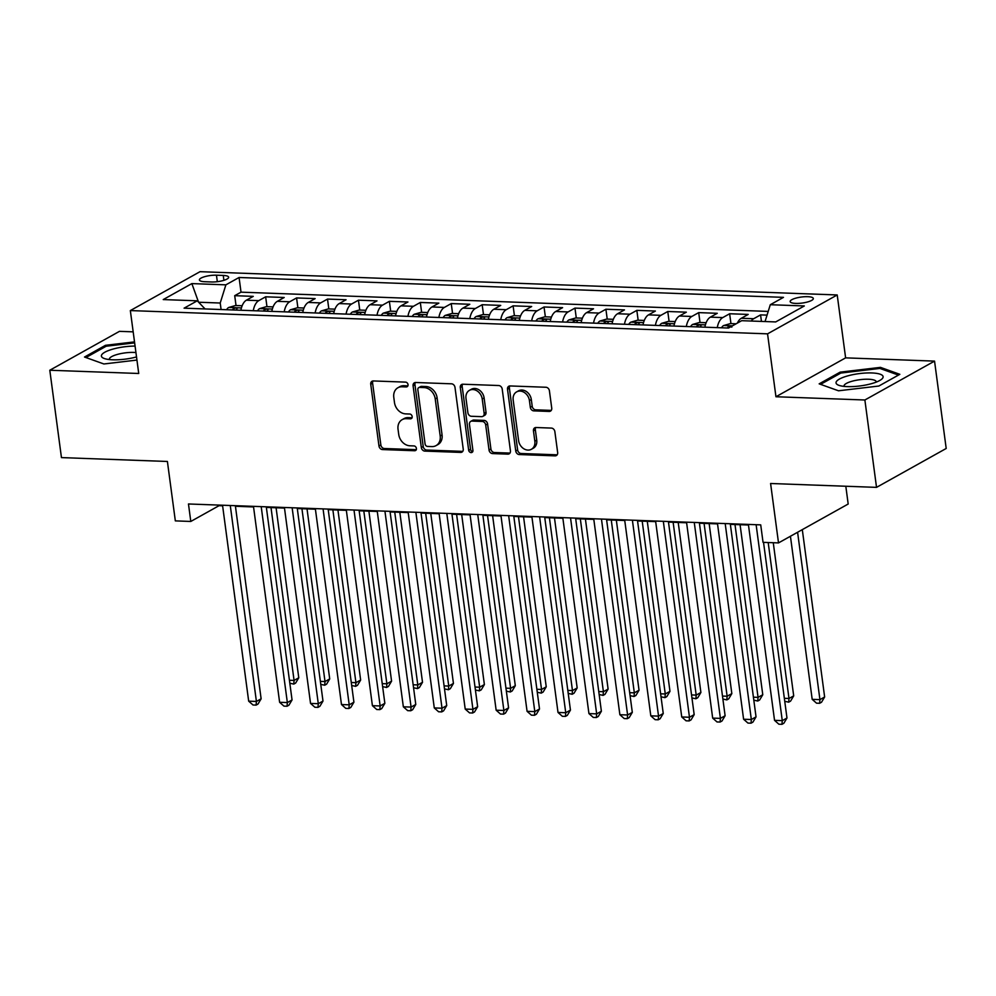 <?xml version="1.0" encoding="UTF-8"?>
<svg xmlns="http://www.w3.org/2000/svg" width="996" height="996" viewBox="0 0 996 996"><rect width="100%" height="100%" fill="white"/><g stroke="black" fill="none" stroke-linecap="round" stroke-linejoin="round"><path stroke-width="1.49" d="M408.024 384.605A2.515 2.029 -119.2 0 0 405.571 382.128L373.313 380.945A3.586 2.888 -119.2 0 0 372.018 381.256A3.586 2.888 -119.2 0 0 370.736 384.269L378.978 446.021A3.586 2.888 -119.2 0 0 382.464 449.557L414.722 450.74A2.515 2.029 -119.2 0 0 414.087 445.934L409.916 445.785A11.466 9.25 -119.2 0 1 398.736 434.455L398.039 429.301A11.466 9.25 -119.2 0 1 402.172 419.64A11.466 9.25 -119.2 0 1 406.293 418.681L410.477 418.83A2.515 2.029 -119.2 0 0 409.829 414.025L405.658 413.875A11.466 9.25 -119.2 0 1 394.478 402.546L393.794 397.404A11.466 9.25 -119.2 0 1 397.914 387.743A11.466 9.25 -119.2 0 1 402.035 386.784L406.219 386.934A2.515 2.029 -119.2 0 0 408.024 384.605M807.768 296.684A11.678 3.038 -7.6 0 0 795.891 298.128A11.678 3.038 -7.6 0 0 790.152 301.589A11.678 3.038 -7.6 0 0 795.717 303.406A11.678 3.038 -7.6 0 0 807.594 301.962A11.678 3.038 -7.6 0 0 813.321 298.501A11.678 3.038 -7.6 0 0 807.768 296.684M549.157 411.435A3.586 2.888 -119.2 0 0 550.439 411.136A3.586 2.888 -119.2 0 0 551.734 408.123L549.419 390.793A3.586 2.888 -119.2 0 0 545.92 387.257L510.101 385.95A3.586 2.888 -119.2 0 0 508.807 386.249A3.586 2.888 -119.2 0 0 507.512 389.262L515.754 451.014A3.586 2.888 -119.2 0 0 519.252 454.55L555.083 455.857A3.586 2.888 -119.2 0 0 556.366 455.558A3.586 2.888 -119.2 0 0 557.66 452.545L554.859 431.617A3.586 2.888 -119.2 0 0 551.373 428.081L536.035 427.521A3.586 2.888 -119.2 0 0 534.752 427.819A3.586 2.888 -119.2 0 0 533.458 430.832L534.84 441.216A9.587 7.731 -119.2 0 1 531.391 449.283A9.587 7.731 -119.2 0 1 518.605 440.618L513.177 399.969A9.587 7.731 -119.2 0 1 516.625 391.889A9.587 7.731 -119.2 0 1 529.424 400.566L530.32 407.339A3.586 2.888 -119.2 0 0 533.819 410.875L549.157 411.435L551.037 410.389A3.586 2.888 -119.2 0 0 551.261 410.389M133.178 331.842L119.47 331.344L49.8 370.238L61.453 457.6L167.403 461.472L175.333 520.883L190.796 521.456L188.468 503.976L760.72 524.867L763.048 542.347L778.511 542.907L848.181 504.026L845.816 486.247M864.877 399.994L934.547 361.112L845.616 357.863L775.946 396.744L864.877 399.994L876.53 487.368L770.593 483.496L778.511 542.907M775.946 396.744L767.555 333.847L130.339 310.578L200.009 271.684L837.213 294.953L767.555 333.847M49.8 370.238L138.73 373.488L130.339 310.578M454.985 387.344A3.586 2.888 -119.2 0 0 451.499 383.809L415.668 382.501A3.586 2.888 -119.2 0 0 414.386 382.8A3.586 2.888 -119.2 0 0 413.091 385.813L421.333 447.565A3.586 2.888 -119.2 0 0 424.819 451.101L460.65 452.408A3.586 2.888 -119.2 0 0 461.945 452.109A3.586 2.888 -119.2 0 0 463.227 449.096L454.985 387.344M462.879 384.219L498.71 385.527A3.586 2.888 -119.2 0 1 502.208 389.075L510.438 450.815A3.586 2.888 -119.2 0 1 509.155 453.84A3.586 2.888 -119.2 0 1 507.86 454.139L492.534 453.578A3.586 2.888 -119.2 0 1 489.036 450.03L485.699 424.993A3.586 2.888 -119.2 0 0 482.201 421.457L472.029 421.084A3.586 2.888 -119.2 0 0 470.747 421.383A3.586 2.888 -119.2 0 0 469.452 424.396L472.926 450.466A2.515 2.029 -119.2 0 1 468.68 450.317L460.301 387.544A3.586 2.888 -119.2 0 1 461.596 384.518A3.586 2.888 -119.2 0 1 462.879 384.219M934.547 361.112L946.2 448.474L876.53 487.368M767.057 315.122L760.571 314.885L761.442 321.409M751.196 321.036A14.604 7.744 -87.9 0 1 753.698 318.72L741.323 318.272L748.195 314.425L729.632 313.752L730.952 323.613M717.269 327.634A14.604 7.744 -87.9 0 1 722.76 317.587L710.385 317.139L717.257 313.304L698.706 312.62L700.014 322.48M686.331 326.514A14.604 7.744 -87.9 0 1 691.834 316.454L679.459 316.006L686.331 312.171L667.768 311.499L669.088 321.347M655.405 325.381A14.604 7.744 -87.9 0 1 660.896 315.334L648.521 314.873L655.393 311.038L636.83 310.366L638.15 320.226M624.467 324.248A14.604 7.744 -87.9 0 1 629.958 314.201L617.595 313.752L624.467 309.905L605.904 309.233L607.224 319.094M593.529 323.127A14.604 7.744 -87.9 0 1 599.032 313.068L586.656 312.62L593.529 308.785L574.966 308.1L576.286 317.961M562.603 321.994A14.604 7.744 -87.9 0 1 568.094 311.935L555.731 311.487L562.603 307.652L544.04 306.98L545.36 316.84M531.665 320.861A14.604 7.744 -87.9 0 1 537.168 310.814L524.792 310.354L531.665 306.519L513.102 305.847L514.422 315.707M500.739 319.728A14.604 7.744 -87.9 0 1 506.229 309.681L493.854 309.233L500.727 305.399L482.176 304.714L483.483 314.574M469.801 318.608A14.604 7.744 -87.9 0 1 475.304 308.548L462.928 308.1L469.801 304.266L451.238 303.581L452.558 313.441M438.875 317.475A14.604 7.744 -87.9 0 1 444.365 307.428L431.99 306.967L438.863 303.133L420.312 302.46L421.619 312.321M407.937 316.342A14.604 7.744 -87.9 0 1 413.44 306.295L401.064 305.847L407.937 302L389.374 301.327L390.693 311.188M377.011 315.222A14.604 7.744 -87.9 0 1 382.501 305.162L370.126 304.714L376.998 300.879L358.448 300.194L359.755 310.055M346.073 314.089A14.604 7.744 -87.9 0 1 351.576 304.029L339.2 303.581L346.073 299.746L327.51 299.074L328.829 308.922M315.147 312.956A14.604 7.744 -87.9 0 1 320.637 302.909L308.262 302.448L315.134 298.613L296.571 297.941L297.891 307.801M284.209 311.823A14.604 7.744 -87.9 0 1 289.699 301.776L277.336 301.327L284.209 297.493L265.646 296.808L258.773 300.643A14.604 7.744 92.1 0 0 253.27 310.702M266.965 306.668L265.646 296.808M204.778 281.719L211.588 281.968A11.317 2.938 -7.6 0 0 223.092 280.561A11.317 2.938 -7.6 0 0 228.644 277.212A11.317 2.938 -7.6 0 0 223.253 275.444L216.456 275.195A11.317 2.938 -7.6 0 0 204.952 276.602A11.317 2.938 -7.6 0 0 199.399 279.951A11.317 2.938 -7.6 0 0 204.778 281.719M765.053 321.546L770.294 304.714L783.479 297.356L239.065 277.486L225.88 284.844L220.216 303.021L221.087 309.519M770.294 304.714L804.32 305.959L775.697 321.932L741.671 320.687L728.499 328.045L184.086 308.175L197.258 300.817L163.232 299.572L191.855 283.599L225.88 284.844M768.215 311.412L241.02 292.164L234.707 295.675L253.27 296.36L246.398 300.194A14.604 7.744 92.1 0 0 240.908 310.242M289.699 301.776L296.571 297.941M320.637 302.909L327.51 299.074M351.576 304.029L358.448 300.194M382.501 305.162L389.374 301.327M413.44 306.295L420.312 302.46M444.365 307.428L451.238 303.581M475.304 308.548L482.176 304.714M506.229 309.681L513.102 305.847M537.168 310.814L544.04 306.98M568.094 311.935L574.966 308.1M599.032 313.068L605.904 309.233M629.958 314.201L636.83 310.366M660.896 315.334L667.768 311.499M691.834 316.454L698.706 312.62M722.76 317.587L729.632 313.752M753.698 318.72L760.571 314.885M220.216 303.021L198.627 302.236M845.616 357.863L837.213 294.953M190.796 521.456L219.045 505.682L222.618 505.819M235.43 506.279L253.544 506.939M266.368 507.412L284.483 508.072M297.294 508.545L315.408 509.205M328.232 509.666L346.347 510.338M359.158 510.799L377.285 511.458M390.096 511.932L408.211 512.591M421.022 513.065L439.149 513.724M451.96 514.185L470.075 514.857M482.898 515.318L501.013 515.978M513.824 516.451L531.939 517.111M544.762 517.584L562.877 518.244M575.688 518.704L593.803 519.364M606.626 519.837L624.741 520.497M637.552 520.97L655.667 521.63M668.49 522.091L686.605 522.763M699.416 523.224L717.543 523.884M730.354 524.357L748.469 525.017M236.027 305.535L234.707 295.675M241.02 292.164L239.065 277.486M205.064 308.934L197.258 300.817M277.336 301.327A14.604 7.744 92.1 0 0 271.833 311.375M308.262 302.448A14.604 7.744 92.1 0 0 302.772 312.507M339.2 303.581A14.604 7.744 92.1 0 0 333.697 313.64M370.126 304.714A14.604 7.744 92.1 0 0 364.636 314.761M401.064 305.847A14.604 7.744 92.1 0 0 395.561 315.894M431.99 306.967A14.604 7.744 92.1 0 0 426.5 317.027M462.928 308.1A14.604 7.744 92.1 0 0 457.425 318.147M493.854 309.233A14.604 7.744 92.1 0 0 488.364 319.28M524.792 310.354A14.604 7.744 92.1 0 0 519.302 320.413M555.731 311.487A14.604 7.744 92.1 0 0 550.228 321.546M586.656 312.62A14.604 7.744 92.1 0 0 581.166 322.667M617.595 313.752A14.604 7.744 92.1 0 0 612.092 323.8M648.521 314.873A14.604 7.744 92.1 0 0 643.03 324.933M679.459 316.006A14.604 7.744 92.1 0 0 673.956 326.053M710.385 317.139A14.604 7.744 92.1 0 0 704.894 327.186M741.323 318.272A14.604 7.744 92.1 0 0 737.389 323.078M198.528 302.124L191.855 283.599M134.51 341.889L105.489 345.313L84.511 357.029L103.87 363.976L136.938 360.066M899.836 374.322L880.476 367.375L840.138 372.143L819.16 383.846L838.52 390.793L878.858 386.025L899.836 374.322M105.651 346.521L105.489 345.313M840.3 373.351L840.138 372.143M880.651 368.694L880.476 367.375M407.862 385.875L403.928 385.726A11.466 9.25 -119.2 0 0 399.794 386.685L397.914 387.743M402.172 419.64L404.052 418.594A11.466 9.25 -119.2 0 1 408.173 417.635L412.12 417.772M373.089 380.958A3.586 2.888 -119.2 0 0 372.616 383.223L380.858 444.963A3.586 2.888 -119.2 0 0 384.356 448.511L416.378 449.682M415.444 382.501A3.586 2.888 -119.2 0 0 414.971 384.767L423.213 446.507A3.586 2.888 -119.2 0 0 426.711 450.055L462.53 451.362A3.586 2.888 -119.2 0 0 462.754 451.362M419.652 387.419A2.515 2.029 -119.2 0 0 417.847 389.747L425.08 443.942A2.515 2.029 -119.2 0 0 427.521 446.42L431.928 446.582A11.466 9.25 -119.2 0 0 436.049 445.623A11.466 9.25 -119.2 0 0 440.182 435.962L435.227 398.91A11.466 9.25 -119.2 0 0 424.047 387.581L419.652 387.419L421.532 386.373A2.515 2.029 -119.2 0 0 420.636 386.585L418.743 387.631M436.049 445.623L437.929 444.565A11.466 9.25 -119.2 0 0 442.062 434.916L440.182 435.962M421.532 386.373L425.939 386.535A11.466 9.25 -119.2 0 1 437.12 397.865L442.062 434.916M470.747 421.383L472.627 420.337A3.586 2.888 -119.2 0 1 473.909 420.026L484.081 420.399A3.586 2.888 -119.2 0 1 487.579 423.947L490.916 448.984A3.586 2.888 -119.2 0 0 494.414 452.52L509.753 453.08A3.586 2.888 -119.2 0 0 509.964 453.08M462.667 384.219A3.586 2.888 -119.2 0 0 462.181 386.485L470.56 449.271A2.515 2.029 -119.2 0 0 472.776 451.723M482.226 399.01A9.587 7.731 -119.2 0 0 469.44 390.345A9.587 7.731 -119.2 0 0 465.991 398.412L467.896 412.742A3.586 2.888 -119.2 0 0 471.394 416.278L481.566 416.652A3.586 2.888 -119.2 0 0 482.848 416.353A3.586 2.888 -119.2 0 0 484.143 413.328L482.226 399.01L484.118 397.952A9.587 7.731 -119.2 0 0 471.32 389.287L469.44 390.345M482.848 416.353L484.728 415.295A3.586 2.888 -119.2 0 0 486.023 412.282L484.143 413.328M484.118 397.952L486.023 412.282M516.625 391.889L518.505 390.843A9.587 7.731 -119.2 0 1 531.304 399.508L532.213 406.281A3.586 2.888 -119.2 0 0 535.699 409.829L551.037 410.389M531.391 449.283L533.283 448.237A9.587 7.731 -119.2 0 0 536.732 440.157L534.84 441.216M535.811 427.521A3.586 2.888 -119.2 0 0 535.338 429.786L536.732 440.157M509.877 385.95A3.586 2.888 -119.2 0 0 509.404 388.216L517.634 449.955A3.586 2.888 -119.2 0 0 521.132 453.504L556.963 454.811A3.586 2.888 -119.2 0 0 557.187 454.811M242.153 305.76L235.479 305.523L228.619 307.515A9.674 5.129 92.1 0 0 226.59 309.719M289.425 680.256L294.069 680.417L298.775 677.79L276.091 507.773M236.177 310.08A9.674 5.129 -87.9 0 1 236.861 309.084C236.998 307.652 235.766 307.602 233.151 308.947A9.674 5.129 92.1 0 0 232.466 309.943M236.861 309.084L237.135 308.436M298.775 677.79L295.65 683.044L293.77 684.09L294.069 680.417L271.012 507.587M293.77 684.09L289.824 683.219M230.275 505.507L256.408 701.445L248.676 701.159L222.531 505.221M235.355 505.694L261.126 698.818L256.408 701.445L256.109 705.106L253.021 704.994L248.676 701.159M261.126 698.818L257.989 704.06L256.109 705.106M135.07 346.085A23.73 6.163 -7.6 0 0 107.693 350.866A23.73 6.163 -7.6 0 0 104.505 358.585A23.73 6.163 -7.6 0 0 112.697 359.793A23.73 6.163 -7.6 0 0 136.527 356.929M135.942 352.559A16.247 4.221 -7.6 0 0 133.875 352.422A16.247 4.221 -7.6 0 0 117.354 354.427A16.247 4.221 -7.6 0 0 109.386 359.245A16.247 4.221 -7.6 0 0 109.485 359.568M85.93 357.539L106.186 346.222L134.647 342.861M848.293 375.729A23.73 6.163 -7.6 0 0 839.155 385.415A23.73 6.163 -7.6 0 0 870.878 383.834A23.73 6.163 -7.6 0 0 880.788 379.85A23.73 6.163 -7.6 0 0 875.808 373.263A23.73 6.163 -7.6 0 0 848.293 375.729M876.243 382.115A16.247 4.221 -7.6 0 0 876.243 381.767A16.247 4.221 -7.6 0 0 852.414 381.144A16.247 4.221 -7.6 0 0 844.035 386.075A16.247 4.221 -7.6 0 0 844.135 386.398M820.58 384.356L840.836 373.052L879.916 368.433L898.454 375.094M273.078 306.893L266.418 306.644L259.558 308.636A9.674 5.129 92.1 0 0 257.528 310.852M320.363 681.376L325.007 681.55L329.713 678.923L307.029 508.894M267.115 311.2A9.674 5.129 -87.9 0 1 267.787 310.204C267.924 308.785 266.691 308.735 264.077 310.067A9.674 5.129 92.1 0 0 263.405 311.063M267.787 310.204L268.073 309.569M329.713 678.923L326.588 684.165L324.708 685.223L325.007 681.55L301.937 508.707M324.708 685.223L320.749 684.352M304.017 308.025L297.343 307.776L290.483 309.768A9.674 5.129 92.1 0 0 288.454 311.985M351.289 682.509L355.933 682.683L360.639 680.056L337.955 510.027M298.041 312.333A9.674 5.129 -87.9 0 1 298.725 311.337C298.862 309.905 297.63 309.868 295.015 311.2A9.674 5.129 92.1 0 0 294.33 312.196M298.725 311.337L298.999 310.69M360.639 680.056L357.514 685.298L355.634 686.344L355.933 682.683L332.876 509.84M355.634 686.344L351.688 685.485M334.942 309.146L328.282 308.909L321.422 310.901A9.674 5.129 92.1 0 0 319.392 313.118M382.227 683.642L386.871 683.804L391.577 681.177L368.894 511.16M328.979 313.466A9.674 5.129 -87.9 0 1 329.651 312.47C329.8 311.038 328.555 311.001 325.941 312.333A9.674 5.129 92.1 0 0 325.269 313.329M329.651 312.47L329.937 311.823M391.577 681.177L388.452 686.431L386.573 687.477L386.871 683.804L363.814 510.973M386.573 687.477L382.626 686.605M365.881 310.279L359.207 310.042L352.36 312.022A9.674 5.129 92.1 0 0 350.318 314.238M413.153 684.762L417.797 684.937L422.516 682.31L399.819 512.28M359.905 314.587A9.674 5.129 -87.9 0 1 360.589 313.591C360.726 312.171 359.494 312.122 356.879 313.466A9.674 5.129 92.1 0 0 356.195 314.462M360.589 313.591L360.863 312.956M422.516 682.31L419.378 687.551L417.498 688.61L417.797 684.937L394.74 512.106M417.498 688.61L413.552 687.738M261.201 506.628L287.346 702.566L279.615 702.292L253.47 506.354M266.281 506.815L292.052 699.939L287.346 702.566L287.047 706.239L283.947 706.127L279.615 702.292M292.052 699.939L288.927 705.193L287.047 706.239M292.139 507.761L318.284 703.699L310.54 703.413L284.408 507.474M297.219 507.948L322.99 701.072L318.284 703.699L317.973 707.372L314.885 707.26L310.54 703.413M322.99 701.072L319.865 706.313L317.973 707.372M323.065 508.894L349.21 704.832L341.479 704.546L315.334 508.607M328.145 509.081L353.916 702.205L349.21 704.832L348.911 708.505L345.811 708.393L341.479 704.546M353.916 702.205L350.791 707.446L348.911 708.505M354.003 510.027L380.148 705.965L372.404 705.678L346.272 509.74M359.083 510.201L384.854 703.325L380.148 705.965L379.837 709.625L376.749 709.513L372.404 705.678M384.854 703.325L381.729 708.579L379.837 709.625M396.819 311.412L390.146 311.163L383.286 313.155A9.674 5.129 92.1 0 0 381.256 315.371M444.091 685.895L448.735 686.07L453.441 683.443L430.758 513.413M390.843 315.72A9.674 5.129 -87.9 0 1 391.528 314.724C391.665 313.304 390.42 313.254 387.805 314.587A9.674 5.129 92.1 0 0 387.133 315.583M391.528 314.724L391.802 314.089M453.441 683.443L450.317 688.684L448.437 689.742L448.735 686.07L425.678 513.226M448.437 689.742L444.49 688.871M384.929 511.147L411.074 707.085L403.343 706.811L377.198 510.873M390.021 511.334L415.78 704.458L411.074 707.085L410.775 710.758L407.688 710.646L403.343 706.811M415.78 704.458L412.655 709.712L410.775 710.758M427.745 312.545L421.084 312.296L414.224 314.288A9.674 5.129 92.1 0 0 412.182 316.504M475.017 687.028L479.674 687.203L484.38 684.563L461.683 514.546M421.781 316.853A9.674 5.129 -87.9 0 1 422.453 315.857C422.59 314.425 421.358 314.387 418.743 315.72A9.674 5.129 92.1 0 0 418.059 316.716M422.453 315.857L422.727 315.209M484.38 684.563L481.255 689.817L479.362 690.863L479.674 687.203L456.604 514.359M479.362 690.863L475.416 689.991M415.867 512.28L442.012 708.218L434.281 707.932L408.136 511.994M420.947 512.467L446.718 705.591L442.012 708.218L441.714 711.891L438.614 711.779L434.281 707.932M446.718 705.591L443.594 710.833L441.714 711.891M458.683 313.665L452.01 313.429L445.15 315.421A9.674 5.129 92.1 0 0 443.12 317.624M505.956 688.161L510.599 688.323L515.306 685.696L492.622 515.679M452.707 317.985A9.674 5.129 -87.9 0 1 453.392 316.989C453.529 315.558 452.284 315.508 449.669 316.853A9.674 5.129 92.1 0 0 448.997 317.849M453.392 316.989L453.666 316.342M515.306 685.696L512.181 690.95L510.301 691.996L510.599 688.323L487.542 515.492M510.301 691.996L506.354 691.124M446.793 513.413L472.938 709.351L465.207 709.065L439.062 513.127M451.885 513.6L477.644 706.724L472.938 709.351L472.639 713.012L469.552 712.899L465.207 709.065M477.644 706.724L474.519 711.966L472.639 713.012M489.609 314.798L482.948 314.549L476.088 316.541A9.674 5.129 92.1 0 0 474.046 318.757M536.881 689.282L541.538 689.456L546.244 686.829L523.56 516.8M483.645 319.106A9.674 5.129 -87.9 0 1 484.317 318.11C484.454 316.691 483.222 316.641 480.607 317.973A9.674 5.129 92.1 0 0 479.935 318.969M484.317 318.11L484.591 317.475M546.244 686.829L543.119 692.071L541.226 693.129L541.538 689.456L518.468 516.613M541.226 693.129L537.28 692.257M477.731 514.534L503.876 710.472L496.145 710.198L470 514.26M482.811 514.72L508.583 707.845L503.876 710.472L503.578 714.144L500.478 714.032L496.145 710.198M508.583 707.845L505.458 713.099L503.578 714.144M520.547 315.931L513.874 315.682L507.014 317.674A9.674 5.129 92.1 0 0 504.984 319.89M567.82 690.415L572.463 690.589L577.17 687.962L554.486 517.932M514.571 320.239A9.674 5.129 -87.9 0 1 515.256 319.243C515.393 317.811 514.148 317.774 511.546 319.106A9.674 5.129 92.1 0 0 510.861 320.102M515.256 319.243L515.53 318.608M577.17 687.962L574.045 693.204L572.165 694.262L572.463 690.589L549.406 517.746M572.165 694.262L568.218 693.39M508.657 515.667L534.802 711.605L527.071 711.318L500.926 515.38M513.749 515.853L539.508 708.978L534.802 711.605L534.503 715.277L531.416 715.165L527.071 711.318M539.508 708.978L536.383 714.232L534.503 715.277M551.473 317.052L544.812 316.815L537.952 318.807A9.674 5.129 92.1 0 0 535.923 321.023M598.758 691.548L603.402 691.71L608.108 689.083L585.424 519.065M545.509 321.372A9.674 5.129 -87.9 0 1 546.182 320.376C546.318 318.944 545.086 318.907 542.471 320.239A9.674 5.129 92.1 0 0 541.799 321.235M546.182 320.376L546.468 319.728M608.108 689.083L604.983 694.337L603.09 695.382L603.402 691.71L580.332 518.879M603.09 695.382L599.144 694.511M539.595 516.8L565.74 712.738L558.009 712.451L531.864 516.513M544.675 516.986L570.447 710.111L565.74 712.738L565.442 716.41L562.342 716.298L558.009 712.451M570.447 710.111L567.322 715.352L565.442 716.41M582.411 318.185L575.738 317.948L568.878 319.94A9.674 5.129 92.1 0 0 566.849 322.144M629.684 692.681L634.328 692.843L639.034 690.216L616.35 520.198M576.435 322.492A9.674 5.129 -87.9 0 1 577.12 321.509C577.257 320.077 576.024 320.027 573.41 321.372A9.674 5.129 92.1 0 0 572.725 322.368M577.12 321.509L577.394 320.861M639.034 690.216L635.909 695.469L634.029 696.515L634.328 692.843L611.27 520.012M634.029 696.515L630.082 695.644M570.534 517.932L596.666 713.871L588.935 713.584L562.79 517.646M575.613 518.107L601.385 711.244L596.666 713.871L596.367 717.531L593.28 717.419L588.935 713.584M601.385 711.244L598.247 716.485L596.367 717.531M613.337 319.318L606.676 319.069L599.816 321.061A9.674 5.129 92.1 0 0 597.787 323.277M660.622 693.801L665.266 693.975L669.972 691.349L647.288 521.319M607.373 323.625A9.674 5.129 -87.9 0 1 608.046 322.629C608.183 321.21 606.95 321.16 604.335 322.492A9.674 5.129 92.1 0 0 603.663 323.488M608.046 322.629L608.332 321.994M669.972 691.349L666.847 696.59L664.967 697.648L665.266 693.975L642.196 521.132M664.967 697.648L661.008 696.777M601.46 519.053L627.605 714.991L619.873 714.717L593.728 518.779M606.539 519.24L632.311 712.364L627.605 714.991L627.306 718.664L624.206 718.552L619.873 714.717M632.311 712.364L629.186 717.618L627.306 718.664M644.275 320.451L637.602 320.202L630.754 322.194A9.674 5.129 92.1 0 0 628.713 324.41M691.548 694.934L696.192 695.108L700.898 692.481L678.214 522.452M638.299 324.758A9.674 5.129 -87.9 0 1 638.984 323.762C639.121 322.33 637.888 322.293 635.274 323.625A9.674 5.129 92.1 0 0 634.589 324.621M638.984 323.762L639.258 323.115M700.898 692.481L697.773 697.723L695.893 698.769L696.192 695.108L673.134 522.265M695.893 698.769L691.946 697.91M632.398 520.186L658.543 716.124L650.799 715.838L624.666 519.9M637.477 520.373L663.249 713.497L658.543 716.124L658.232 719.797L655.144 719.685L650.799 715.838M663.249 713.497L660.124 718.739L658.232 719.797M675.213 321.571L668.54 321.335L661.68 323.327A9.674 5.129 92.1 0 0 659.651 325.543M722.486 696.067L727.13 696.229L731.836 693.602L709.152 523.585M669.237 325.891A9.674 5.129 -87.9 0 1 669.91 324.895C670.059 323.463 668.814 323.414 666.2 324.758A9.674 5.129 92.1 0 0 665.527 325.754M669.91 324.895L670.196 324.248M731.836 693.602L728.711 698.856L726.831 699.902L727.13 696.229L704.072 523.398M726.831 699.902L722.884 699.03M663.324 521.319L689.469 717.257L681.737 716.971L655.592 521.033M668.403 521.506L694.175 714.63L689.469 717.257L689.17 720.93L686.07 720.805L681.737 716.971M694.175 714.63L691.05 719.871L689.17 720.93M706.139 322.704L699.478 322.467L692.618 324.447A9.674 5.129 92.1 0 0 690.577 326.663M753.412 697.188L758.056 697.362L762.774 694.735L740.078 524.705M700.163 327.012A9.674 5.129 -87.9 0 1 700.848 326.016C700.985 324.596 699.752 324.547 697.138 325.891A9.674 5.129 92.1 0 0 696.453 326.875M700.848 326.016L701.122 325.381M762.774 694.735L759.637 699.976L757.757 701.035L758.056 697.362L734.998 524.519M757.757 701.035L753.81 700.163M694.262 522.439L720.407 718.377L712.675 718.104L686.53 522.165M699.341 522.626L725.113 715.75L720.407 718.377L720.096 722.05L717.008 721.938L712.675 718.104M725.113 715.75L721.988 721.004L720.096 722.05M736.106 323.8L730.404 323.588L723.544 325.58A9.674 5.129 92.1 0 0 721.515 327.796M784.35 698.321L788.994 698.495L793.7 695.868L773.27 542.72M731.786 327.149C731.923 325.729 730.678 325.68 728.064 327.012A9.674 5.129 92.1 0 0 727.391 328.008M793.7 695.868L790.575 701.109L788.695 702.168L788.994 698.495L768.19 542.534M788.695 702.168L784.748 701.296M725.188 523.572L751.333 719.51L743.601 719.237L717.456 523.298M730.28 523.759L756.039 716.883L751.333 719.51L751.034 723.183L747.946 723.071L743.601 719.237M756.039 716.883L752.914 722.137L751.034 723.183M790.438 536.259L812.188 699.341L819.932 699.628L824.638 696.988L802.303 529.635M824.638 696.988L821.513 702.242L819.621 703.288L819.932 699.628L797.597 532.262M819.621 703.288L816.533 703.176L812.188 699.341M756.126 524.705L782.271 720.643L774.539 720.357L748.394 524.419M763.534 542.359L786.977 718.016L782.271 720.643L781.972 724.316L778.872 724.204L774.539 720.357M786.977 718.016L783.852 723.258L781.972 724.316M258.773 300.643L246.398 300.194M217.315 281.681L216.456 275.195M223.913 280.324L223.253 275.444M403.928 385.726L402.035 386.784M412.033 417.971L410.477 418.83M408.173 417.635L406.293 418.681M416.278 449.868L414.722 450.74M384.356 448.511L382.464 449.557M380.858 444.963L378.978 446.021M372.616 383.223L370.736 384.269M407.775 386.062L406.219 386.934M462.53 451.362L460.65 452.408M426.711 450.055L424.819 451.101M423.213 446.507L421.333 447.565M414.971 384.767L413.091 385.813M437.12 397.865L435.227 398.91M425.939 386.535L424.047 387.581M509.753 453.08L507.86 454.139M494.414 452.52L492.534 453.578M490.916 448.984L489.036 450.03M487.579 423.947L485.699 424.993M484.081 420.399L482.201 421.457M473.909 420.026L472.029 421.084M470.56 449.271L468.68 450.317M462.181 386.485L460.301 387.544M535.699 409.829L533.819 410.875M532.213 406.281L530.32 407.339M531.304 399.508L529.424 400.566M535.338 429.786L533.458 430.832M556.963 454.811L555.083 455.857M521.132 453.504L519.252 454.55M517.634 449.955L515.754 451.014M509.404 388.216L507.512 389.262M241.43 307.926L228.794 307.453M233.288 309.968L233.151 308.947M272.356 309.046L259.732 308.586M264.214 311.101L264.077 310.067M303.294 310.179L290.658 309.719M295.152 312.221L295.015 311.2M334.22 311.312L321.596 310.852M326.078 313.354L325.941 312.333M365.159 312.433L352.522 311.972M357.016 314.487L356.879 313.466M396.084 313.566L383.46 313.105M387.942 315.62L387.805 314.587M427.023 314.699L414.386 314.238M418.88 316.74L418.743 315.72M457.948 315.832L445.324 315.371M449.806 317.873L449.669 316.853M488.887 316.952L476.262 316.491M480.744 319.006L480.607 317.973M519.825 318.085L507.188 317.624M511.683 320.139L511.546 319.106M550.751 319.218L538.126 318.757M542.608 321.26L542.471 320.239M581.689 320.339L569.052 319.878M573.547 322.393L573.41 321.372M612.615 321.471L599.99 321.011M604.472 323.526L604.335 322.492M643.553 322.604L630.916 322.144M635.411 324.646L635.274 323.625M674.479 323.737L661.854 323.277M666.336 325.779L666.2 324.758M705.417 324.858L692.78 324.397M697.275 326.912L697.138 325.891M732.433 325.854L723.718 325.53M728.201 328.045L728.064 327.012"/></g></svg>
